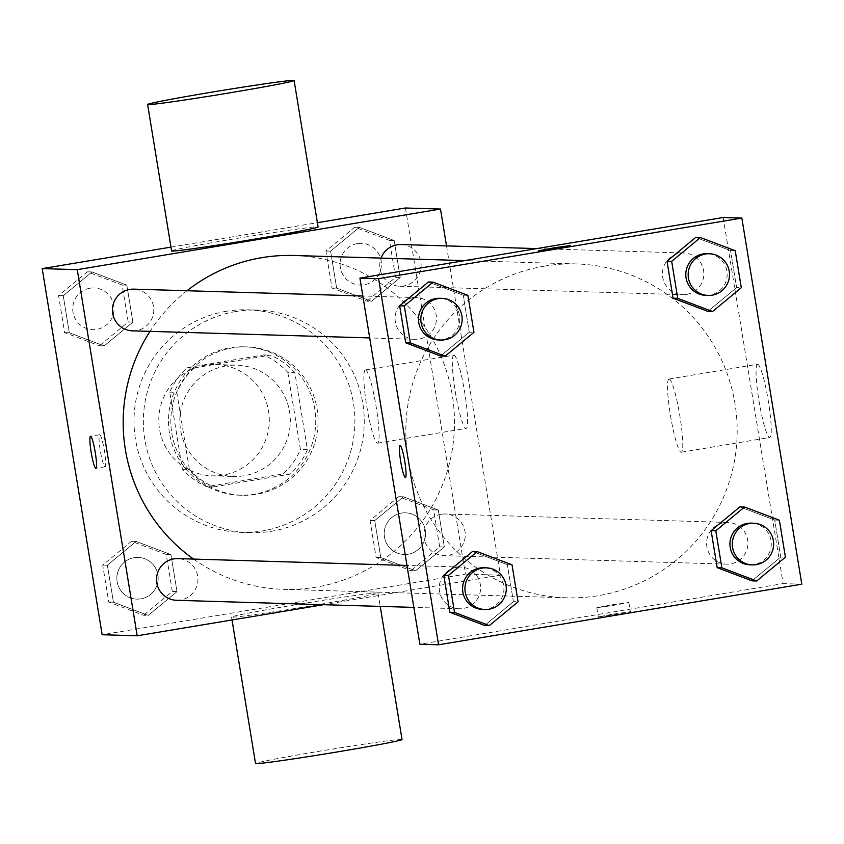 <?xml version="1.0" encoding="UTF-8"?>
<svg xmlns="http://www.w3.org/2000/svg" width="844" height="844" viewBox="0 0 844 844"><rect width="100%" height="100%" fill="white"/><g stroke="black" fill="none" stroke-linecap="round" stroke-linejoin="round"><path stroke-width="0.63" stroke-dasharray="4.22 3.17" d="M205.092 365.262A55.662 55.219 91.7 0 0 212.424 475.826A55.662 55.219 91.7 0 0 269.278 421.831A55.662 55.219 91.7 0 0 205.092 365.262M226.118 365.895A55.662 55.219 91.7 0 0 233.45 476.459A55.662 55.219 91.7 0 0 290.304 422.464A55.662 55.219 91.7 0 0 226.118 365.895M287.825 372.436L300.443 449.493A71.845 71.276 91.7 0 1 283.078 473.927L206.622 486.682A71.845 71.276 91.7 0 1 182.388 469.19L169.771 392.133A71.845 71.276 91.7 0 1 187.136 367.699L263.592 354.944A71.845 71.276 91.7 0 1 287.825 372.436L294.83 372.647L307.448 449.704L300.443 449.493M182.388 469.19L189.404 469.401L176.786 392.344L169.771 392.133M187.136 367.699L194.152 367.91L270.597 355.145L263.592 354.944M194.152 367.91A71.845 71.276 91.7 0 0 176.786 392.344M189.404 469.401A71.845 71.276 91.7 0 0 213.637 486.893L206.622 486.682M307.448 449.704A71.845 71.276 91.7 0 1 290.083 474.138L213.637 486.893M294.83 372.647A71.845 71.276 91.7 0 0 270.597 355.145M169.465 433.141A74.219 73.628 -88.3 0 1 244.338 346.831A74.219 73.628 -88.3 0 1 315.719 423.224A74.219 73.628 -88.3 0 1 239.896 495.206A74.219 73.628 -88.3 0 1 169.465 433.141M171.807 433.215A74.219 73.628 91.7 0 0 242.239 495.28A74.219 73.628 91.7 0 0 318.051 423.287A74.219 73.628 91.7 0 0 246.67 346.905A74.219 73.628 91.7 0 0 232.459 347.865A74.219 73.628 91.7 0 0 171.807 433.215M290.083 474.138L283.078 473.927M226.466 311.257A111.334 110.448 91.7 0 0 134.249 428.573A111.334 110.448 91.7 0 0 241.131 532.374A111.334 110.448 91.7 0 0 354.849 424.395A111.334 110.448 91.7 0 0 247.777 309.811A111.334 110.448 91.7 0 0 226.466 311.257M235.814 311.531A111.334 110.448 91.7 0 0 143.596 428.847A111.334 110.448 91.7 0 0 250.468 532.659A111.334 110.448 91.7 0 0 364.197 424.669A111.334 110.448 91.7 0 0 257.125 310.086A111.334 110.448 91.7 0 0 235.814 311.531M148.249 615.403L113.434 602.205L107.378 565.216L136.127 541.415L170.942 554.614L176.997 591.602L148.249 615.403L113.434 602.205L107.378 565.216L136.127 541.415L170.942 554.614L176.997 591.602L148.249 615.403L143.575 615.265L108.76 602.067L102.704 565.079L131.464 541.278L166.268 554.466L172.324 591.465L143.575 615.265M415.596 570.797L380.781 557.599L374.725 520.611L403.474 496.81L438.289 509.998L444.345 546.996L415.596 570.797L380.781 557.599L374.725 520.611L403.474 496.81L438.289 509.998L444.345 546.996L415.596 570.797L410.922 570.649L376.107 557.462L370.052 520.463L398.801 496.673L433.616 509.86L439.671 546.849L410.922 570.649M405.436 208.004L465.392 574.131L102.156 634.741M170.973 247.123L317.397 222.7M104.118 345.934L69.303 332.747L63.247 295.748L92.007 271.947L126.822 285.145L132.877 322.134L104.118 345.934L69.303 332.747L63.247 295.748L92.007 271.947L126.822 285.145L132.877 322.134L104.118 345.934L99.444 345.797L64.64 332.599L58.574 295.611L87.333 271.81L122.148 285.008L128.204 321.997L99.444 345.797M371.466 301.329L336.651 288.131L330.595 251.143L359.354 227.342L394.159 240.529L400.214 277.528L371.466 301.329L336.651 288.131L330.595 251.143L359.354 227.342L394.159 240.529L400.214 277.528L371.466 301.329L366.792 301.181L331.977 287.994L325.921 251.006L354.68 227.205L389.485 240.392L395.551 277.391L366.792 301.181M187.02 290.737A166.996 165.667 91.7 0 0 150.01 331.365M193.561 559.076A166.996 165.667 91.7 0 0 283.848 589.344A166.996 165.667 91.7 0 0 454.431 427.37A166.996 165.667 91.7 0 0 293.828 255.489M446.518 245.889L500.439 575.175L323.526 604.694M441.212 514.27A20.857 20.689 91.7 0 0 443.955 555.69A20.857 20.689 91.7 0 0 465.255 535.465A20.857 20.689 91.7 0 0 441.212 514.27M176.607 600.306A20.857 20.689 91.7 0 0 197.907 580.071A20.857 20.689 91.7 0 0 177.852 558.612M132.476 330.837A20.857 20.689 91.7 0 0 153.787 310.613A20.857 20.689 91.7 0 0 133.732 289.144M401.069 244.538A20.857 20.689 -88.3 0 1 403.822 285.958A20.857 20.689 -88.3 0 1 381.066 258.106M500.439 575.175L465.392 574.131M453.956 355.187A37.115 4.589 -99.5 0 0 453.84 355.197A37.115 4.589 -99.5 0 0 455.422 392.555A37.115 4.589 -99.5 0 0 466.057 428.404A37.115 4.589 -99.5 0 0 464.548 391.489A37.115 4.589 -99.5 0 0 453.956 355.187M295.453 604.779A74.219 1.804 -9.3 0 0 231.551 617.059A74.219 1.804 -9.3 0 0 305.095 606.836A74.219 1.804 -9.3 0 0 378.049 593.068A74.219 1.804 -9.3 0 0 295.453 604.779M171.596 250.932A74.219 1.804 170.7 0 1 244.56 237.164A74.219 1.804 170.7 0 1 318.093 226.941M402.029 739.513A74.219 1.804 -9.3 0 0 319.433 751.234A74.219 1.804 -9.3 0 0 255.532 763.504M365.463 369.957A37.115 4.589 -99.5 0 0 365.357 369.957A37.115 4.589 -99.5 0 0 366.94 407.314A37.115 4.589 -99.5 0 0 377.574 443.174A37.115 4.589 -99.5 0 0 376.065 406.259A37.115 4.589 -99.5 0 0 365.463 369.957M99.729 434.755A16.236 2.004 80.5 0 1 104.371 450.643A16.236 2.004 80.5 0 1 105.025 466.795A16.236 2.004 80.5 0 1 100.373 451.107A16.236 2.004 80.5 0 1 99.687 434.765A16.236 2.004 80.5 0 1 99.729 434.755M544.538 266.113A166.996 165.667 91.7 0 0 406.207 442.077A166.996 165.667 91.7 0 0 566.524 597.795A166.996 165.667 91.7 0 0 737.107 435.81A166.996 165.667 91.7 0 0 576.505 263.94A166.996 165.667 91.7 0 0 544.538 266.113M686.489 294.408A20.857 20.689 -88.3 0 1 662.445 273.213A20.857 20.689 -88.3 0 1 683.745 252.978A20.857 20.689 -88.3 0 1 686.489 294.408M456.53 567.326A20.857 20.689 91.7 0 0 459.284 608.746A20.857 20.689 91.7 0 0 480.584 588.521A20.857 20.689 91.7 0 0 456.53 567.326M412.41 297.858A20.857 20.689 91.7 0 0 415.153 339.288A20.857 20.689 91.7 0 0 436.453 319.053A20.857 20.689 91.7 0 0 412.41 297.858M723.878 522.721A20.857 20.689 91.7 0 0 726.631 564.14A20.857 20.689 91.7 0 0 747.932 543.916A20.857 20.689 91.7 0 0 723.878 522.721M723.16 217.499L783.116 583.626L419.869 644.236M780.753 557.051L751.993 580.841L780.753 557.051L774.697 520.052L780.753 557.051L785.426 557.188M739.882 506.864L774.697 520.052L739.882 506.864M469.275 332.188L440.526 355.989L469.275 332.188L463.219 295.2L469.275 332.188L473.948 332.325M428.404 282.002L463.219 295.2L428.404 282.002M513.405 601.656L484.646 625.457L513.405 601.656L507.349 564.668L513.405 601.656L518.079 601.793M472.534 551.47L507.349 564.668L472.534 551.47M736.622 287.582L707.873 311.383L736.622 287.582L730.566 250.584L736.622 287.582L741.296 287.72M695.751 237.396L730.566 250.584L695.751 237.396M801.8 584.185L783.116 583.626M757.648 364.26A37.115 4.589 -99.5 0 0 757.543 364.27A37.115 4.589 -99.5 0 0 759.125 401.628A37.115 4.589 -99.5 0 0 769.749 437.477A37.115 4.589 -99.5 0 0 768.24 400.562A37.115 4.589 -99.5 0 0 757.648 364.26M612.29 614.253L598.312 616.932L614.4 614.696L630.362 611.689L612.29 614.253M570.407 245.583L538.366 250.816M610.782 605.021L596.803 607.712L612.892 605.475L628.854 602.458L610.782 605.021M669.165 379.03A37.115 4.589 -99.5 0 0 669.049 379.03A37.115 4.589 -99.5 0 0 670.632 416.398A37.115 4.589 -99.5 0 0 681.266 452.247A37.115 4.589 -99.5 0 0 679.758 415.332A37.115 4.589 -99.5 0 0 669.165 379.03M400.088 445.537A16.236 2.004 80.5 0 1 400.13 445.537L400.067 445.537A16.236 2.004 80.5 0 1 400.088 445.537A16.236 2.004 80.5 0 1 404.772 461.415A16.236 2.004 80.5 0 1 405.426 477.567L405.415 477.567M705.858 295.368A20.857 20.689 91.7 0 0 727.169 275.144A20.857 20.689 91.7 0 0 707.103 253.675M735.24 250.731L730.566 250.584M749.989 564.836A20.857 20.689 91.7 0 0 771.289 544.612A20.857 20.689 91.7 0 0 751.234 523.143M779.36 520.189L774.697 520.052M438.511 339.984A20.857 20.689 91.7 0 0 459.822 319.749A20.857 20.689 91.7 0 0 439.766 298.291M467.892 295.337L463.219 295.2M482.641 609.452A20.857 20.689 91.7 0 0 503.942 589.217A20.857 20.689 91.7 0 0 483.886 567.759M512.023 564.805L507.349 564.668M357.36 243.621A20.857 20.689 91.7 0 0 360.114 285.04A20.857 20.689 91.7 0 0 381.414 264.816A20.857 20.689 91.7 0 0 357.36 243.621M336.651 288.131L331.977 287.994M330.595 251.143L325.921 251.006M359.354 227.342L354.68 227.205M394.159 240.529L389.485 240.392M400.214 277.528L395.551 277.391M357.35 243.621A20.857 20.689 91.7 0 0 360.093 285.04A20.857 20.689 91.7 0 0 381.393 264.816A20.857 20.689 91.7 0 0 357.35 243.621M401.491 513.089A20.857 20.689 91.7 0 0 404.234 554.508A20.857 20.689 91.7 0 0 425.545 534.284A20.857 20.689 91.7 0 0 401.491 513.089A20.857 20.689 91.7 0 0 404.223 554.508A20.857 20.689 91.7 0 0 425.524 534.273A20.857 20.689 91.7 0 0 401.47 513.089M380.781 557.599L376.107 557.462M374.725 520.611L370.052 520.463M403.474 496.81L398.801 496.673M438.289 509.998L433.616 509.86M444.345 546.996L439.671 546.849M90.023 288.226A20.857 20.689 91.7 0 0 92.766 329.645A20.857 20.689 91.7 0 0 114.067 309.421A20.857 20.689 91.7 0 0 90.023 288.226M69.303 332.747L64.64 332.599M63.247 295.748L58.574 295.611M92.007 271.947L87.333 271.81M126.822 285.145L122.148 285.008M132.877 322.134L128.204 321.997M90.002 288.226A20.857 20.689 91.7 0 0 92.745 329.645A20.857 20.689 91.7 0 0 114.056 309.421A20.857 20.689 91.7 0 0 90.002 288.226M134.143 557.694A20.857 20.689 91.7 0 0 136.897 599.113A20.857 20.689 91.7 0 0 158.197 578.889A20.857 20.689 91.7 0 0 134.143 557.694A20.857 20.689 91.7 0 0 136.876 599.113A20.857 20.689 91.7 0 0 158.176 578.889A20.857 20.689 91.7 0 0 134.133 557.694M113.434 602.205L108.76 602.067M107.378 565.216L102.704 565.079M136.127 541.415L131.464 541.278M170.942 554.614L166.268 554.466M176.997 591.602L172.324 591.465M212.424 475.826L233.45 476.459M215.747 364.545L236.774 365.167M246.67 346.905L244.338 346.831M242.239 495.28L239.896 495.206M257.125 310.086L247.777 309.811M250.468 532.659L241.131 532.374M231.551 617.059L232.026 619.96M378.049 593.068L380.233 606.393M377.574 443.174L466.057 428.404M365.357 369.957L453.84 355.197M99.687 434.765L90.53 436.295M105.025 466.795L95.878 468.314M576.505 263.94L464.822 260.606M566.524 597.795L283.848 589.344M399.824 286.232L682.501 294.672M536.826 248.59L683.745 252.978M460.529 567.052L406.966 565.459M459.284 608.746L413.834 607.395M416.398 297.594L362.846 295.991M415.153 339.288L369.714 337.927M727.876 522.447L445.199 513.996M726.631 564.14L443.955 555.69M596.803 607.712L598.312 616.932M628.854 602.458L630.362 611.689M681.266 452.247L769.749 437.477M669.049 379.03L757.543 364.27"/><path stroke-width="1.27" d="M323.526 604.694L137.192 635.785L102.156 634.741L42.2 268.614L170.973 247.123M317.397 222.7L405.436 208.004L440.484 209.048L446.518 245.889M137.192 635.785L77.247 269.658L42.2 268.614M90.582 436.285A16.236 2.004 80.5 0 1 95.214 452.173A16.236 2.004 80.5 0 1 95.878 468.314A16.236 2.004 80.5 0 1 91.226 452.637A16.236 2.004 80.5 0 1 90.53 436.295A16.236 2.004 80.5 0 1 90.582 436.285M464.822 260.606L293.828 255.489A166.996 165.667 91.7 0 0 261.862 257.663A166.996 165.667 91.7 0 0 187.02 290.737M150.01 331.365A166.996 165.667 91.7 0 0 193.561 559.076M77.247 269.658L440.484 209.048M406.966 565.459L177.852 558.612A20.857 20.689 91.7 0 0 156.583 580.862A20.857 20.689 91.7 0 0 176.607 600.306L413.834 607.395M362.846 295.991L133.732 289.144A20.857 20.689 91.7 0 0 112.463 311.394A20.857 20.689 91.7 0 0 132.476 330.837L369.714 337.927M381.066 258.106A20.857 20.689 -88.3 0 1 401.069 244.538L536.826 248.59M294.113 80.496L318.093 226.941A74.219 1.804 170.7 0 1 254.192 239.221A74.219 1.804 170.7 0 1 171.596 250.932L147.616 104.487A74.219 1.804 170.7 0 1 220.569 90.709A74.219 1.804 170.7 0 1 294.113 80.496A74.219 1.804 170.7 0 1 230.212 92.766A74.219 1.804 170.7 0 1 147.616 104.487M232.026 619.96L255.532 763.504A74.219 1.804 -9.3 0 0 329.076 753.291A74.219 1.804 -9.3 0 0 402.029 739.513L380.233 606.393M419.869 644.236L359.913 278.109L723.16 217.499L741.844 218.058L801.8 584.185L438.563 644.795L419.869 644.236M438.563 644.795L378.608 278.668L359.913 278.109M400.119 445.537A16.236 2.004 80.5 0 1 404.751 461.425A16.236 2.004 80.5 0 1 405.415 477.567A16.236 2.004 80.5 0 1 400.763 461.89A16.236 2.004 80.5 0 1 400.067 445.537A16.236 2.004 80.5 0 1 400.119 445.537M751.993 580.841L717.178 567.653L711.123 530.665L739.882 506.864L711.123 530.665L717.178 567.653L751.993 580.841L756.667 580.989L721.852 567.79L715.796 530.802L744.556 507.001L779.36 520.189L785.426 557.188L756.667 580.989M440.526 355.989L405.711 342.791L399.655 305.802L428.404 282.002L399.655 305.802L405.711 342.791L440.526 355.989L445.199 356.126L410.384 342.938L404.329 305.939L433.077 282.139L467.892 295.337L473.948 332.325L445.199 356.126M378.608 278.668L741.844 218.058M484.646 625.457L449.841 612.259L443.786 575.27L472.534 551.47L443.786 575.27L449.841 612.259L484.646 625.457L489.32 625.594L454.515 612.396L448.449 575.408L477.208 551.607L512.023 564.805L518.079 601.793L489.32 625.594M707.873 311.383L673.058 298.185L667.003 261.197L695.751 237.396L667.003 261.197L673.058 298.185L707.873 311.383L712.536 311.52L677.732 298.322L671.676 261.334L700.425 237.533L735.24 250.731L741.296 287.72L712.536 311.52M556.428 248.252L538.366 250.816L554.318 247.798L570.407 245.562L556.428 248.252M538.366 250.816L570.407 245.572M405.426 477.567A16.236 2.004 80.5 0 1 400.773 461.879A16.236 2.004 80.5 0 1 400.077 445.537M709.445 253.749L707.103 253.675A20.857 20.689 91.7 0 0 685.834 275.925A20.857 20.689 91.7 0 0 705.858 295.368L708.2 295.442A20.857 20.689 91.7 0 0 729.501 275.218A20.857 20.689 91.7 0 0 705.447 254.023A20.857 20.689 91.7 0 0 708.2 295.442M677.732 298.322L673.058 298.185M671.676 261.334L667.003 261.197M700.425 237.533L695.751 237.396M753.565 523.217L751.234 523.143A20.857 20.689 91.7 0 0 729.965 545.393A20.857 20.689 91.7 0 0 749.989 564.836L752.32 564.91A20.857 20.689 91.7 0 0 773.631 544.675A20.857 20.689 91.7 0 0 749.577 523.491A20.857 20.689 91.7 0 0 752.32 564.91M721.852 567.79L717.178 567.653M715.796 530.802L711.123 530.665M744.556 507.001L739.882 506.864M442.098 298.354L439.766 298.291A20.857 20.689 91.7 0 0 418.497 320.541A20.857 20.689 91.7 0 0 438.511 339.984L440.853 340.048A20.857 20.689 91.7 0 0 462.153 319.823A20.857 20.689 91.7 0 0 438.11 298.628A20.857 20.689 91.7 0 0 440.853 340.048M410.384 342.938L405.711 342.791M404.329 305.939L399.655 305.802M433.077 282.139L428.404 282.002M486.228 567.822L483.886 567.759A20.857 20.689 91.7 0 0 462.617 589.998A20.857 20.689 91.7 0 0 482.641 609.452L484.983 609.516A20.857 20.689 91.7 0 0 506.284 589.291A20.857 20.689 91.7 0 0 482.23 568.096A20.857 20.689 91.7 0 0 484.983 609.516M454.515 612.396L449.841 612.259M448.449 575.408L443.786 575.27M477.208 551.607L472.534 551.47"/></g></svg>
